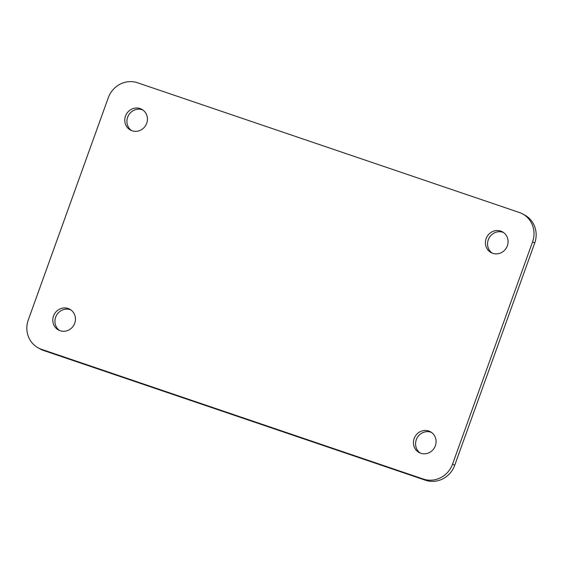 <?xml version="1.0" encoding="UTF-8"?>
<svg xmlns="http://www.w3.org/2000/svg" width="563" height="563" viewBox="0 0 563 563"><rect width="100%" height="100%" fill="white"/><g stroke="black" fill="none" stroke-linecap="round" stroke-linejoin="round"><path stroke-width="0.84" d="M74.724 323.211A11.823 11.183 -61.2 0 0 69.812 309.249A11.823 11.183 -61.2 0 0 54.315 314.224A11.823 11.183 -61.2 0 0 58.418 329.967A11.823 11.183 -61.2 0 0 74.724 323.211M435.361 445.748A11.823 11.183 -61.2 0 0 430.449 431.779A11.823 11.183 -61.2 0 0 414.952 436.754A11.823 11.183 -61.2 0 0 419.062 452.504A11.823 11.183 -61.2 0 0 435.361 445.748M507.347 245.813A11.823 11.183 -61.2 0 0 502.435 231.85A11.823 11.183 -61.2 0 0 486.939 236.819A11.823 11.183 -61.2 0 0 491.042 252.569A11.823 11.183 -61.2 0 0 507.347 245.813M146.704 123.283A11.823 11.183 -61.2 0 0 141.792 109.321A11.823 11.183 -61.2 0 0 126.295 114.289A11.823 11.183 -61.2 0 0 130.398 130.039A11.823 11.183 -61.2 0 0 146.704 123.283M137.485 82.754L519.339 212.49A23.646 22.372 118.8 0 1 522.731 213.982A23.646 22.372 118.8 0 1 532.556 241.914L452.582 464.06A23.646 22.372 118.8 0 1 423.369 479.071L41.514 349.327A23.646 22.372 118.8 0 1 38.122 347.835A23.646 22.372 118.8 0 1 28.298 319.904L108.272 97.758A23.646 22.372 118.8 0 1 137.485 82.754M70.847 309.903A11.823 11.183 -61.2 0 0 56.462 315.4A11.823 11.183 -61.2 0 0 59.53 330.495M431.49 432.433A11.823 11.183 -61.2 0 0 417.106 437.937A11.823 11.183 -61.2 0 0 420.174 453.032M503.47 232.505A11.823 11.183 -61.2 0 0 489.085 238.001A11.823 11.183 -61.2 0 0 492.153 253.097M142.826 109.968A11.823 11.183 -61.2 0 0 128.441 115.471A11.823 11.183 -61.2 0 0 131.51 130.567M38.122 347.835L40.269 349.018A23.646 22.372 -61.2 0 0 43.661 350.51L425.515 480.246A23.646 22.372 -61.2 0 0 454.728 465.242L534.702 243.096A23.646 22.372 -61.2 0 0 524.878 215.165L522.731 213.982M532.556 241.914L534.702 243.096M43.661 350.51L41.514 349.327M425.515 480.246L423.369 479.071M454.728 465.242L452.582 464.06"/></g></svg>
